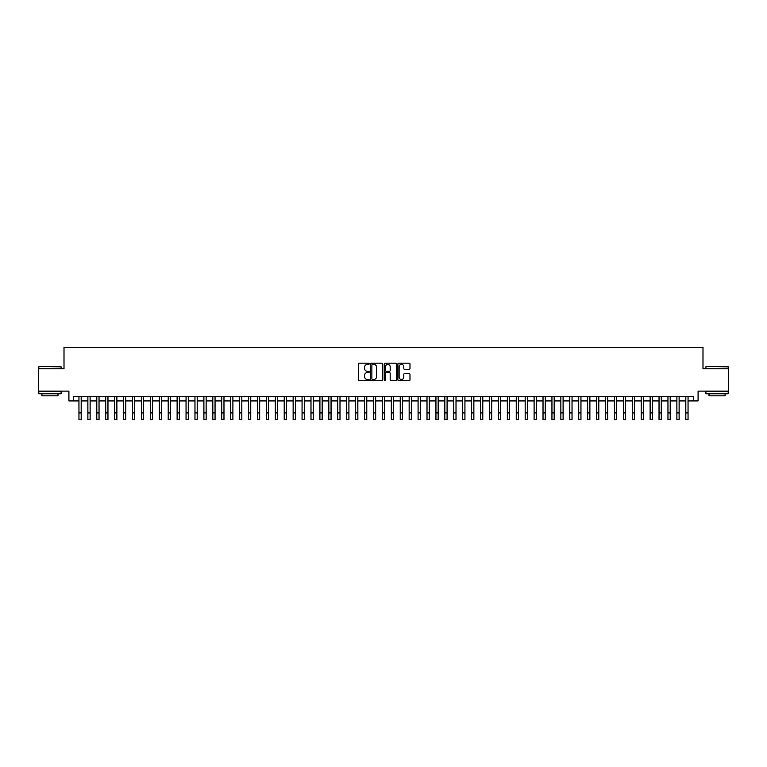 <?xml version="1.0" encoding="UTF-8"?>
<svg xmlns="http://www.w3.org/2000/svg" width="767" height="767" viewBox="0 0 767 767"><rect width="100%" height="100%" fill="white"/><g stroke="black" fill="none" stroke-linecap="round" stroke-linejoin="round"><path stroke-width="1.15" d="M369.224 363.779A0.614 0.614 0 0 0 368.611 363.165L359.301 363.165A0.872 0.872 0 0 0 358.429 364.037L358.429 379.809A0.872 0.872 0 0 0 359.301 380.681L368.611 380.681A0.614 0.614 0 0 0 369.224 380.068A0.614 0.614 0 0 0 368.611 379.454L367.403 379.454A2.8 2.8 0 0 1 364.603 376.655L364.603 375.341A2.8 2.8 0 0 1 367.403 372.532L368.611 372.532A0.614 0.614 0 0 0 369.224 371.918A0.614 0.614 0 0 0 368.611 371.305L367.403 371.305A2.8 2.8 0 0 1 364.603 368.505L364.603 367.192A2.8 2.8 0 0 1 367.403 364.383L368.611 364.383A0.614 0.614 0 0 0 369.224 363.779M409.099 369.339A0.872 0.872 0 0 0 409.981 368.457L409.981 364.037A0.872 0.872 0 0 0 409.099 363.165L398.763 363.165A0.872 0.872 0 0 0 397.891 364.037L397.891 379.809A0.872 0.872 0 0 0 398.763 380.681L409.099 380.681A0.872 0.872 0 0 0 409.981 379.809L409.981 374.459A0.872 0.872 0 0 0 409.099 373.587L404.679 373.587A0.872 0.872 0 0 0 403.797 374.459L403.797 377.115A2.339 2.339 0 0 1 401.457 379.454A2.339 2.339 0 0 1 399.118 377.115L399.118 366.731A2.339 2.339 0 0 1 401.457 364.383A2.339 2.339 0 0 1 403.797 366.731L403.797 368.457A0.872 0.872 0 0 0 404.679 369.339L409.099 369.339M73.383 400.92L73.383 396.462L693.617 396.462L693.617 400.92L698.085 400.92L698.085 391.112L728.65 391.112L728.65 368.793L702.994 368.793L702.994 347.374L64.006 347.374L64.006 368.793L38.35 368.793L38.35 391.112L68.915 391.112L68.915 400.92L78.953 400.92M382.733 364.037A0.872 0.872 0 0 0 381.861 363.165L371.525 363.165A0.872 0.872 0 0 0 370.643 364.037L370.643 379.809A0.872 0.872 0 0 0 371.525 380.681L381.861 380.681A0.872 0.872 0 0 0 382.733 379.809L382.733 364.037M385.139 363.165L395.475 363.165A0.872 0.872 0 0 1 396.357 364.037L396.357 379.809A0.872 0.872 0 0 1 395.475 380.681L391.055 380.681A0.872 0.872 0 0 1 390.182 379.809L390.182 373.414A0.872 0.872 0 0 0 389.3 372.532L386.367 372.532A0.872 0.872 0 0 0 385.494 373.414L385.494 380.068A0.614 0.614 0 0 1 384.881 380.681A0.614 0.614 0 0 1 384.267 380.068L384.267 364.037A0.872 0.872 0 0 1 385.139 363.165M81.187 400.92L87.879 400.92M90.113 400.92L96.805 400.92M99.039 400.92L105.731 400.92M107.965 400.92L114.657 400.92M116.881 400.92L123.573 400.92M125.807 400.92L132.499 400.92M134.733 400.92L141.425 400.92M143.659 400.92L150.351 400.92M152.585 400.92L159.277 400.92M161.511 400.92L168.203 400.92M170.427 400.92L177.119 400.92M179.353 400.92L186.045 400.92M188.279 400.92L194.971 400.92M197.205 400.92L203.897 400.92M206.131 400.92L212.823 400.92M215.057 400.92L221.749 400.92M223.974 400.92L230.666 400.92M232.9 400.92L239.592 400.92M241.826 400.92L248.518 400.92M250.751 400.92L257.444 400.92M259.677 400.92L266.37 400.92M268.603 400.92L275.295 400.92M277.52 400.92L284.212 400.92M286.446 400.92L293.138 400.92M295.372 400.92L302.064 400.92M304.298 400.92L310.99 400.92M313.224 400.92L319.916 400.92M322.15 400.92L328.842 400.92M331.066 400.92L337.758 400.92M339.992 400.92L346.684 400.92M348.918 400.92L355.61 400.92M357.844 400.92L364.536 400.92M366.77 400.92L373.462 400.92M375.696 400.92L382.388 400.92M384.612 400.92L391.304 400.92M393.538 400.92L400.23 400.92M402.464 400.92L409.156 400.92M411.39 400.92L418.082 400.92M420.316 400.92L427.008 400.92M429.242 400.92L435.934 400.92M438.158 400.92L444.85 400.92M447.084 400.92L453.776 400.92M456.01 400.92L462.702 400.92M464.936 400.92L471.628 400.92M473.862 400.92L480.554 400.92M482.788 400.92L489.48 400.92M491.705 400.92L498.397 400.92M500.63 400.92L507.323 400.92M509.556 400.92L516.249 400.92M518.482 400.92L525.174 400.92M527.408 400.92L534.1 400.92M536.334 400.92L543.026 400.92M545.251 400.92L551.943 400.92M554.177 400.92L560.869 400.92M563.103 400.92L569.795 400.92M572.029 400.92L578.721 400.92M580.955 400.92L587.647 400.92M589.881 400.92L596.573 400.92M598.797 400.92L605.489 400.92M607.723 400.92L614.415 400.92M616.649 400.92L623.341 400.92M625.575 400.92L632.267 400.92M634.501 400.92L641.193 400.92M643.427 400.92L650.119 400.92M652.343 400.92L659.035 400.92M661.269 400.92L667.961 400.92M670.195 400.92L676.887 400.92M679.121 400.92L685.813 400.92M688.047 400.92L693.617 400.92M372.484 364.383A0.614 0.614 0 0 0 371.87 364.996L371.87 378.84A0.614 0.614 0 0 0 372.484 379.454L373.759 379.454A2.8 2.8 0 0 0 376.559 376.655L376.559 367.192A2.8 2.8 0 0 0 373.759 364.383L372.484 364.383M390.182 366.77A2.339 2.339 0 0 0 387.834 364.43A2.339 2.339 0 0 0 385.494 366.77L385.494 370.432A0.872 0.872 0 0 0 386.367 371.305L389.3 371.305A0.872 0.872 0 0 0 390.182 370.432L390.182 366.77M78.953 412.924L81.187 412.924L81.187 419.626L78.953 419.626L78.953 396.462M81.187 412.924L81.187 396.462M39.059 366.568L61.111 366.837L39.059 366.568M49.951 393.787L38.801 393.787L38.801 391.553L61.111 391.553L61.111 393.787L49.951 393.787M57.985 393.787L57.985 395.839L41.917 395.839L41.917 393.787M706.158 366.568L728.199 366.837L706.158 366.568M717.049 393.787L705.889 393.787L705.889 391.553L728.199 391.553L728.199 393.787L717.049 393.787M725.083 393.787L725.083 395.839L709.015 395.839L709.015 393.787M87.879 412.924L90.113 412.924L90.113 419.626L87.879 419.626L87.879 396.462M90.113 412.924L90.113 396.462M96.805 412.924L99.039 412.924L99.039 419.626L96.805 419.626L96.805 396.462M99.039 412.924L99.039 396.462M105.731 412.924L107.965 412.924L107.965 419.626L105.731 419.626L105.731 396.462M107.965 412.924L107.965 396.462M114.657 412.924L116.881 412.924L116.881 419.626L114.657 419.626L114.657 396.462M116.881 412.924L116.881 396.462M123.573 412.924L125.807 412.924L125.807 419.626L123.573 419.626L123.573 396.462M125.807 412.924L125.807 396.462M132.499 412.924L134.733 412.924L134.733 419.626L132.499 419.626L132.499 396.462M134.733 412.924L134.733 396.462M141.425 412.924L143.659 412.924L143.659 419.626L141.425 419.626L141.425 396.462M143.659 412.924L143.659 396.462M150.351 412.924L152.585 412.924L152.585 419.626L150.351 419.626L150.351 396.462M152.585 412.924L152.585 396.462M159.277 412.924L161.511 412.924L161.511 419.626L159.277 419.626L159.277 396.462M161.511 412.924L161.511 396.462M168.203 412.924L170.427 412.924L170.427 419.626L168.203 419.626L168.203 396.462M170.427 412.924L170.427 396.462M177.119 412.924L179.353 412.924L179.353 419.626L177.119 419.626L177.119 396.462M179.353 412.924L179.353 396.462M186.045 412.924L188.279 412.924L188.279 419.626L186.045 419.626L186.045 396.462M188.279 412.924L188.279 396.462M194.971 412.924L197.205 412.924L197.205 419.626L194.971 419.626L194.971 396.462M197.205 412.924L197.205 396.462M203.897 412.924L206.131 412.924L206.131 419.626L203.897 419.626L203.897 396.462M206.131 412.924L206.131 396.462M212.823 412.924L215.057 412.924L215.057 419.626L212.823 419.626L212.823 396.462M215.057 412.924L215.057 396.462M221.749 412.924L223.974 412.924L223.974 419.626L221.749 419.626L221.749 396.462M223.974 412.924L223.974 396.462M230.666 412.924L232.9 412.924L232.9 419.626L230.666 419.626L230.666 396.462M232.9 412.924L232.9 396.462M239.592 412.924L241.826 412.924L241.826 419.626L239.592 419.626L239.592 396.462M241.826 412.924L241.826 396.462M248.518 412.924L250.751 412.924L250.751 419.626L248.518 419.626L248.518 396.462M250.751 412.924L250.751 396.462M257.444 412.924L259.677 412.924L259.677 419.626L257.444 419.626L257.444 396.462M259.677 412.924L259.677 396.462M266.37 412.924L268.603 412.924L268.603 419.626L266.37 419.626L266.37 396.462M268.603 412.924L268.603 396.462M275.295 412.924L277.52 412.924L277.52 419.626L275.295 419.626L275.295 396.462M277.52 412.924L277.52 396.462M284.212 412.924L286.446 412.924L286.446 419.626L284.212 419.626L284.212 396.462M286.446 412.924L286.446 396.462M293.138 412.924L295.372 412.924L295.372 419.626L293.138 419.626L293.138 396.462M295.372 412.924L295.372 396.462M302.064 412.924L304.298 412.924L304.298 419.626L302.064 419.626L302.064 396.462M304.298 412.924L304.298 396.462M310.99 412.924L313.224 412.924L313.224 419.626L310.99 419.626L310.99 396.462M313.224 412.924L313.224 396.462M319.916 412.924L322.15 412.924L322.15 419.626L319.916 419.626L319.916 396.462M322.15 412.924L322.15 396.462M328.842 412.924L331.066 412.924L331.066 419.626L328.842 419.626L328.842 396.462M331.066 412.924L331.066 396.462M337.758 412.924L339.992 412.924L339.992 419.626L337.758 419.626L337.758 396.462M339.992 412.924L339.992 396.462M346.684 412.924L348.918 412.924L348.918 419.626L346.684 419.626L346.684 396.462M348.918 412.924L348.918 396.462M355.61 412.924L357.844 412.924L357.844 419.626L355.61 419.626L355.61 396.462M357.844 412.924L357.844 396.462M364.536 412.924L366.77 412.924L366.77 419.626L364.536 419.626L364.536 396.462M366.77 412.924L366.77 396.462M373.462 412.924L375.696 412.924L375.696 419.626L373.462 419.626L373.462 396.462M375.696 412.924L375.696 396.462M382.388 412.924L384.612 412.924L384.612 419.626L382.388 419.626L382.388 396.462M384.612 412.924L384.612 396.462M391.304 412.924L393.538 412.924L393.538 419.626L391.304 419.626L391.304 396.462M393.538 412.924L393.538 396.462M400.23 412.924L402.464 412.924L402.464 419.626L400.23 419.626L400.23 396.462M402.464 412.924L402.464 396.462M409.156 412.924L411.39 412.924L411.39 419.626L409.156 419.626L409.156 396.462M411.39 412.924L411.39 396.462M418.082 412.924L420.316 412.924L420.316 419.626L418.082 419.626L418.082 396.462M420.316 412.924L420.316 396.462M427.008 412.924L429.242 412.924L429.242 419.626L427.008 419.626L427.008 396.462M429.242 412.924L429.242 396.462M435.934 412.924L438.158 412.924L438.158 419.626L435.934 419.626L435.934 396.462M438.158 412.924L438.158 396.462M444.85 412.924L447.084 412.924L447.084 419.626L444.85 419.626L444.85 396.462M447.084 412.924L447.084 396.462M453.776 412.924L456.01 412.924L456.01 419.626L453.776 419.626L453.776 396.462M456.01 412.924L456.01 396.462M462.702 412.924L464.936 412.924L464.936 419.626L462.702 419.626L462.702 396.462M464.936 412.924L464.936 396.462M471.628 412.924L473.862 412.924L473.862 419.626L471.628 419.626L471.628 396.462M473.862 412.924L473.862 396.462M480.554 412.924L482.788 412.924L482.788 419.626L480.554 419.626L480.554 396.462M482.788 412.924L482.788 396.462M489.48 412.924L491.705 412.924L491.705 419.626L489.48 419.626L489.48 396.462M491.705 412.924L491.705 396.462M498.397 412.924L500.63 412.924L500.63 419.626L498.397 419.626L498.397 396.462M500.63 412.924L500.63 396.462M507.323 412.924L509.556 412.924L509.556 419.626L507.323 419.626L507.323 396.462M509.556 412.924L509.556 396.462M516.249 412.924L518.482 412.924L518.482 419.626L516.249 419.626L516.249 396.462M518.482 412.924L518.482 396.462M525.174 412.924L527.408 412.924L527.408 419.626L525.174 419.626L525.174 396.462M527.408 412.924L527.408 396.462M534.1 412.924L536.334 412.924L536.334 419.626L534.1 419.626L534.1 396.462M536.334 412.924L536.334 396.462M543.026 412.924L545.251 412.924L545.251 419.626L543.026 419.626L543.026 396.462M545.251 412.924L545.251 396.462M551.943 412.924L554.177 412.924L554.177 419.626L551.943 419.626L551.943 396.462M554.177 412.924L554.177 396.462M560.869 412.924L563.103 412.924L563.103 419.626L560.869 419.626L560.869 396.462M563.103 412.924L563.103 396.462M569.795 412.924L572.029 412.924L572.029 419.626L569.795 419.626L569.795 396.462M572.029 412.924L572.029 396.462M578.721 412.924L580.955 412.924L580.955 419.626L578.721 419.626L578.721 396.462M580.955 412.924L580.955 396.462M587.647 412.924L589.881 412.924L589.881 419.626L587.647 419.626L587.647 396.462M589.881 412.924L589.881 396.462M596.573 412.924L598.797 412.924L598.797 419.626L596.573 419.626L596.573 396.462M598.797 412.924L598.797 396.462M605.489 412.924L607.723 412.924L607.723 419.626L605.489 419.626L605.489 396.462M607.723 412.924L607.723 396.462M614.415 412.924L616.649 412.924L616.649 419.626L614.415 419.626L614.415 396.462M616.649 412.924L616.649 396.462M623.341 412.924L625.575 412.924L625.575 419.626L623.341 419.626L623.341 396.462M625.575 412.924L625.575 396.462M632.267 412.924L634.501 412.924L634.501 419.626L632.267 419.626L632.267 396.462M634.501 412.924L634.501 396.462M641.193 412.924L643.427 412.924L643.427 419.626L641.193 419.626L641.193 396.462M643.427 412.924L643.427 396.462M650.119 412.924L652.343 412.924L652.343 419.626L650.119 419.626L650.119 396.462M652.343 412.924L652.343 396.462M659.035 412.924L661.269 412.924L661.269 419.626L659.035 419.626L659.035 396.462M661.269 412.924L661.269 396.462M667.961 412.924L670.195 412.924L670.195 419.626L667.961 419.626L667.961 396.462M670.195 412.924L670.195 396.462M676.887 412.924L679.121 412.924L679.121 419.626L676.887 419.626L676.887 396.462M679.121 412.924L679.121 396.462M685.813 412.924L688.047 412.924L688.047 419.626L685.813 419.626L685.813 396.462M688.047 412.924L688.047 396.462M38.801 368.793L38.801 366.837M61.111 368.793L61.111 366.837M705.889 368.793L705.889 366.837M728.199 368.793L728.199 366.837"/></g></svg>
